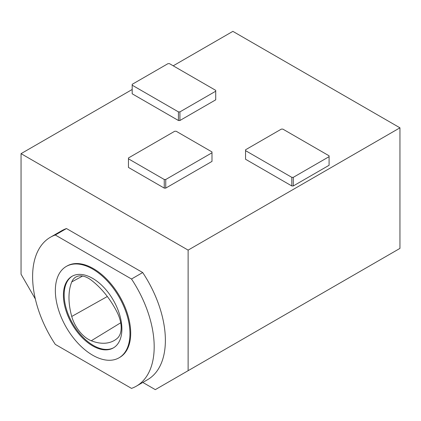 <?xml version="1.0" encoding="UTF-8"?>
<svg xmlns="http://www.w3.org/2000/svg" width="421" height="421" viewBox="0 0 421 421"><rect width="100%" height="100%" fill="white"/><g stroke="black" fill="none" stroke-linecap="round" stroke-linejoin="round"><path stroke-width="0.63" d="M113.696 347.714A41.347 23.871 60 0 1 72.722 323.633A41.347 23.871 60 0 1 72.354 276.108M117.196 338.41A25.318 14.614 -120 0 0 117.18 312.393A59.072 34.106 -120 0 0 91.283 280.175A25.318 14.614 -120 0 0 76.043 276.918A25.318 14.614 -120 0 0 71.77 281.896A59.072 34.106 -120 0 0 71.744 316.466A25.318 14.614 -120 0 0 91.273 340.757A59.072 34.106 -120 0 0 114.765 340.184A59.072 34.106 -120 0 0 117.196 338.41M35.343 298.989L21.05 274.234L21.05 153.654L188.124 250.116L188.124 370.69L155.307 389.641L142.819 382.431M188.124 250.116L399.95 127.821L232.876 31.359L173.205 65.808M132.183 89.494L21.05 153.654M66.481 228.545L142.693 272.545A85.968 49.636 60 0 1 147.571 379.689L136.383 386.146A85.968 49.636 60 0 1 131.505 388.388L55.293 344.389A85.968 49.636 60 0 1 50.415 237.244A85.968 49.636 60 0 1 55.293 235.007L66.481 228.545A85.968 49.636 60 0 0 61.603 230.787L50.415 237.244M399.95 127.821L399.95 248.395L188.124 370.69M132.183 85.189L132.183 93.799L178.43 120.501L179.92 120.501L215.72 99.83L215.72 90.357L169.479 63.655L167.984 63.655L132.183 84.326L132.183 85.189L178.43 111.886L179.92 111.886L215.72 91.215M211.989 152.797L211.989 161.406L165.748 188.108L164.258 188.108L128.452 167.437L128.452 157.964L174.699 131.263L176.189 131.263L211.989 151.934L211.989 152.797L165.748 179.493L164.258 179.493L128.452 158.822M245.554 150.644L245.554 159.254L291.8 185.956L293.29 185.956L329.09 165.285L329.09 155.812L282.849 129.11L281.36 129.11L245.554 149.781L245.554 150.644L291.8 177.341L293.29 177.341L329.09 156.67M55.293 235.007L131.505 279.007L142.693 272.545M66.276 266.44L67.023 266.009A52.751 30.459 60 0 1 119.774 296.468A52.751 30.459 60 0 1 119.774 357.382L119.032 357.813A52.751 30.459 60 0 1 78.38 343.678A52.751 30.459 60 0 1 55.351 290.59A52.751 30.459 60 0 1 66.276 266.44A52.751 30.459 60 0 1 119.032 296.9A52.751 30.459 60 0 1 119.032 357.813M131.505 279.007A85.968 49.636 60 0 1 136.383 386.146M63.413 295.247A41.347 23.871 60 0 1 71.98 276.318A41.347 23.871 60 0 1 92.652 278.365A41.347 23.871 60 0 1 119.664 314.803A41.347 23.871 60 0 1 113.328 347.935A41.347 23.871 60 0 1 81.464 336.858A41.347 23.871 60 0 1 63.413 295.247M293.29 177.341L293.29 185.956M291.8 177.341L291.8 185.956M179.92 111.886L179.92 120.501M178.43 111.886L178.43 120.501M165.748 179.493L165.748 188.108M164.258 179.493L164.258 188.108M82.584 276.05L71.77 281.896M107.323 296.505L71.744 316.466M120.711 322.781L91.273 340.757"/></g></svg>
